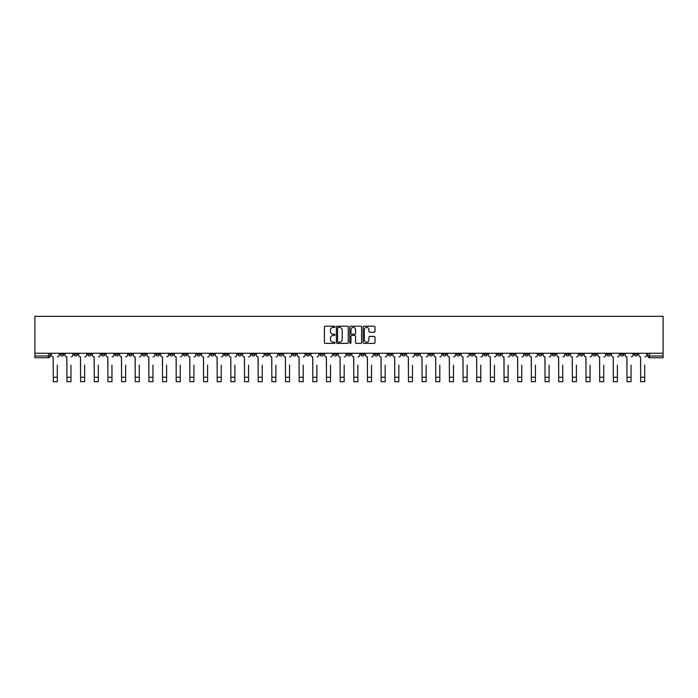 <?xml version="1.0" encoding="UTF-8"?>
<svg xmlns="http://www.w3.org/2000/svg" width="698" height="698" viewBox="0 0 698 698"><rect width="100%" height="100%" fill="white"/><g stroke="black" fill="none" stroke-linecap="round" stroke-linejoin="round"><path stroke-width="1.05" d="M334.988 326.795A0.602 0.602 0 0 0 334.386 326.193L325.259 326.193A0.864 0.864 0 0 0 324.396 327.057L324.396 342.526A0.864 0.864 0 0 0 325.259 343.39L334.386 343.39A0.602 0.602 0 0 0 334.988 342.788A0.602 0.602 0 0 0 334.386 342.186L333.208 342.186A2.748 2.748 0 0 1 330.459 339.437L330.459 338.146A2.748 2.748 0 0 1 333.208 335.398L334.386 335.398A0.602 0.602 0 0 0 334.988 334.796A0.602 0.602 0 0 0 334.386 334.194L333.208 334.194A2.748 2.748 0 0 1 330.459 331.437L330.459 330.154A2.748 2.748 0 0 1 333.208 327.397L334.386 327.397A0.602 0.602 0 0 0 334.988 326.795M511.172 353.267L511.172 354.235L514.679 354.235A1.754 1.754 0 0 1 512.925 355.98A1.754 1.754 0 0 1 511.172 354.235L511.172 353.267M429.209 353.267L429.209 354.235L432.716 354.235A1.754 1.754 0 0 1 430.963 355.98A1.754 1.754 0 0 1 429.209 354.235L429.209 353.267M415.554 353.267L415.554 354.235L419.053 354.235A1.754 1.754 0 0 1 417.299 355.98A1.754 1.754 0 0 1 415.554 354.235L415.554 353.267M333.592 353.267L333.592 354.235L337.09 354.235A1.754 1.754 0 0 1 335.337 355.98A1.754 1.754 0 0 1 333.592 354.235L333.592 353.267M319.928 353.267L319.928 354.235L323.427 354.235A1.754 1.754 0 0 1 321.682 355.98A1.754 1.754 0 0 1 319.928 354.235L319.928 353.267M306.265 353.267L306.265 354.235L309.772 354.235A1.754 1.754 0 0 1 308.019 355.98A1.754 1.754 0 0 1 306.265 354.235L306.265 353.267M278.947 353.267L278.947 354.235L282.446 354.235A1.754 1.754 0 0 1 280.701 355.98A1.754 1.754 0 0 1 278.947 354.235L278.947 353.267M251.629 354.235L251.629 353.267L251.629 354.235A1.754 1.754 0 0 0 253.374 355.98A1.754 1.754 0 0 1 251.629 354.235L255.128 354.235A1.754 1.754 0 0 1 253.374 355.98A1.754 1.754 0 0 0 255.128 354.235L255.128 353.267L255.128 354.235M237.966 354.235L237.966 353.267L237.966 354.235A1.754 1.754 0 0 0 239.719 355.98A1.754 1.754 0 0 1 237.966 354.235L241.464 354.235A1.754 1.754 0 0 1 239.719 355.98M224.302 354.235L224.302 353.267L224.302 354.235A1.754 1.754 0 0 0 226.056 355.98A1.754 1.754 0 0 1 224.302 354.235L227.81 354.235A1.754 1.754 0 0 1 226.056 355.98A1.754 1.754 0 0 0 227.81 354.235L227.81 353.267L227.81 354.235M210.648 353.267L210.648 354.235L214.146 354.235A1.754 1.754 0 0 1 212.393 355.98A1.754 1.754 0 0 1 210.648 354.235L210.648 353.267M196.984 353.267L196.984 354.235L200.492 354.235A1.754 1.754 0 0 1 198.738 355.98A1.754 1.754 0 0 1 196.984 354.235L196.984 353.267M183.321 353.267L183.321 354.235L186.828 354.235A1.754 1.754 0 0 1 185.075 355.98A1.754 1.754 0 0 1 183.321 354.235L183.321 353.267M169.666 354.235L169.666 353.267L169.666 354.235A1.754 1.754 0 0 0 171.42 355.98A1.754 1.754 0 0 1 169.666 354.235L173.165 354.235A1.754 1.754 0 0 1 171.42 355.98M142.34 354.235L142.34 353.267L142.34 354.235A1.754 1.754 0 0 0 144.093 355.98A1.754 1.754 0 0 1 142.34 354.235L145.847 354.235A1.754 1.754 0 0 1 144.093 355.98A1.754 1.754 0 0 0 145.847 354.235L145.847 353.267L145.847 354.235M128.685 354.235L128.685 353.267L128.685 354.235A1.754 1.754 0 0 0 130.439 355.98A1.754 1.754 0 0 1 128.685 354.235L132.184 354.235A1.754 1.754 0 0 1 130.439 355.98A1.754 1.754 0 0 0 132.184 354.235L132.184 353.267L132.184 354.235M115.022 354.235L115.022 353.267L115.022 354.235A1.754 1.754 0 0 0 116.775 355.98A1.754 1.754 0 0 1 115.022 354.235L118.529 354.235A1.754 1.754 0 0 1 116.775 355.98A1.754 1.754 0 0 0 118.529 354.235L118.529 353.267L118.529 354.235M101.367 354.235L101.367 353.267L101.367 354.235A1.754 1.754 0 0 0 103.112 355.98A1.754 1.754 0 0 1 101.367 354.235L104.866 354.235A1.754 1.754 0 0 1 103.112 355.98M87.704 354.235L87.704 353.267L87.704 354.235A1.754 1.754 0 0 0 89.457 355.98A1.754 1.754 0 0 1 87.704 354.235L91.202 354.235A1.754 1.754 0 0 1 89.457 355.98A1.754 1.754 0 0 0 91.202 354.235L91.202 353.267L91.202 354.235M74.04 354.235L74.04 353.267L74.04 354.235A1.754 1.754 0 0 0 75.794 355.98A1.754 1.754 0 0 1 74.04 354.235L77.548 354.235A1.754 1.754 0 0 1 75.794 355.98A1.754 1.754 0 0 0 77.548 354.235L77.548 353.267L77.548 354.235M374.119 332.257A0.864 0.864 0 0 0 374.983 331.393L374.983 327.057A0.864 0.864 0 0 0 374.119 326.193L363.981 326.193A0.864 0.864 0 0 0 363.117 327.057L363.117 342.526A0.864 0.864 0 0 0 363.981 343.39L374.119 343.39A0.864 0.864 0 0 0 374.983 342.526L374.983 337.282A0.864 0.864 0 0 0 374.119 336.427L369.783 336.427A0.864 0.864 0 0 0 368.919 337.282L368.919 339.882A2.303 2.303 0 0 1 366.625 342.186A2.303 2.303 0 0 1 364.321 339.882L364.321 329.7A2.303 2.303 0 0 1 366.625 327.397A2.303 2.303 0 0 1 368.919 329.7L368.919 331.393A0.864 0.864 0 0 0 369.783 332.257L374.119 332.257M663.1 353.267L34.9 353.267L34.9 316.316L663.1 316.316L663.1 357.734L649.524 357.734A1.754 1.754 0 0 1 647.779 355.98L663.1 355.98M348.25 327.057A0.864 0.864 0 0 0 347.386 326.193L337.247 326.193A0.864 0.864 0 0 0 336.384 327.057L336.384 342.526A0.864 0.864 0 0 0 337.247 343.39L347.386 343.39A0.864 0.864 0 0 0 348.25 342.526L348.25 327.057M350.614 326.193L360.753 326.193A0.864 0.864 0 0 1 361.616 327.057L361.616 342.526A0.864 0.864 0 0 1 360.753 343.39L356.416 343.39A0.864 0.864 0 0 1 355.552 342.526L355.552 336.253A0.864 0.864 0 0 0 354.697 335.398L351.818 335.398A0.864 0.864 0 0 0 350.954 336.253L350.954 342.788A0.602 0.602 0 0 1 350.352 343.39A0.602 0.602 0 0 1 349.75 342.788L349.75 327.057A0.864 0.864 0 0 1 350.614 326.193M647.779 353.267L647.779 355.98M50.221 353.267L50.221 355.98L50.221 353.267M48.476 353.267L48.476 357.734L34.9 357.734L34.9 355.98L50.221 355.98A1.754 1.754 0 0 1 48.476 357.734A1.754 1.754 0 0 0 50.221 355.98M34.9 353.267L34.9 355.98M637.614 353.267L637.614 354.235A1.754 1.754 0 0 1 635.869 355.98A1.754 1.754 0 0 1 634.116 354.235L637.614 354.235M634.116 353.267L634.116 354.235M623.96 353.267L623.96 354.235A1.754 1.754 0 0 1 622.206 355.98A1.754 1.754 0 0 1 620.452 354.235A1.754 1.754 0 0 0 622.206 355.98A1.754 1.754 0 0 0 623.96 354.235L620.452 354.235L620.452 353.267M610.296 353.267L610.296 354.235A1.754 1.754 0 0 1 608.543 355.98A1.754 1.754 0 0 1 606.798 354.235L610.296 354.235M606.798 353.267L606.798 354.235M596.633 353.267L596.633 354.235A1.754 1.754 0 0 1 594.888 355.98A1.754 1.754 0 0 1 593.134 354.235L596.633 354.235M593.134 353.267L593.134 354.235M582.978 354.235L582.978 353.267L582.978 354.235A1.754 1.754 0 0 1 581.225 355.98A1.754 1.754 0 0 1 579.471 354.235L582.978 354.235A1.754 1.754 0 0 1 581.225 355.98M579.471 353.267L579.471 354.235M569.315 353.267L569.315 354.235A1.754 1.754 0 0 1 567.561 355.98A1.754 1.754 0 0 1 565.816 354.235A1.754 1.754 0 0 0 567.561 355.98M565.816 353.267L565.816 354.235L569.315 354.235M555.66 353.267L555.66 354.235A1.754 1.754 0 0 1 553.907 355.98A1.754 1.754 0 0 1 552.153 354.235L555.66 354.235A1.754 1.754 0 0 1 553.907 355.98M552.153 353.267L552.153 354.235M541.997 353.267L541.997 354.235A1.754 1.754 0 0 1 540.243 355.98A1.754 1.754 0 0 1 538.49 354.235A1.754 1.754 0 0 0 540.243 355.98M538.49 353.267L538.49 354.235L541.997 354.235M528.334 353.267L528.334 354.235A1.754 1.754 0 0 1 526.58 355.98A1.754 1.754 0 0 1 524.835 354.235L528.334 354.235M524.835 353.267L524.835 354.235M514.679 353.267L514.679 354.235A1.754 1.754 0 0 1 512.925 355.98M501.016 353.267L501.016 354.235A1.754 1.754 0 0 1 499.262 355.98A1.754 1.754 0 0 1 497.508 354.235L501.016 354.235M497.508 353.267L497.508 354.235M487.352 353.267L487.352 354.235A1.754 1.754 0 0 1 485.607 355.98A1.754 1.754 0 0 1 483.854 354.235L487.352 354.235M483.854 353.267L483.854 354.235M473.698 353.267L473.698 354.235A1.754 1.754 0 0 1 471.944 355.98A1.754 1.754 0 0 1 470.19 354.235A1.754 1.754 0 0 0 471.944 355.98M470.19 353.267L470.19 354.235L473.698 354.235M460.034 353.267L460.034 354.235A1.754 1.754 0 0 1 458.281 355.98A1.754 1.754 0 0 1 456.536 354.235L460.034 354.235M456.536 353.267L456.536 354.235M446.371 353.267L446.371 354.235A1.754 1.754 0 0 1 444.626 355.98A1.754 1.754 0 0 1 442.872 354.235L446.371 354.235M442.872 353.267L442.872 354.235M432.716 353.267L432.716 354.235M419.053 353.267L419.053 354.235L419.053 353.267M405.39 353.267L405.39 354.235A1.754 1.754 0 0 1 403.645 355.98A1.754 1.754 0 0 1 401.891 354.235L405.39 354.235M401.891 353.267L401.891 354.235M391.735 353.267L391.735 354.235A1.754 1.754 0 0 1 389.981 355.98A1.754 1.754 0 0 1 388.228 354.235L391.735 354.235M388.228 353.267L388.228 354.235M378.072 353.267L378.072 354.235A1.754 1.754 0 0 1 376.318 355.98A1.754 1.754 0 0 1 374.573 354.235L378.072 354.235M374.573 353.267L374.573 354.235M364.408 353.267L364.408 354.235A1.754 1.754 0 0 1 362.663 355.98A1.754 1.754 0 0 1 360.91 354.235L364.408 354.235M360.91 353.267L360.91 354.235M350.754 353.267L350.754 354.235A1.754 1.754 0 0 1 349 355.98A1.754 1.754 0 0 1 347.246 354.235L350.754 354.235M347.246 353.267L347.246 354.235M337.09 353.267L337.09 354.235A1.754 1.754 0 0 1 335.337 355.98M323.427 353.267L323.427 354.235M309.772 354.235L309.772 353.267L309.772 354.235A1.754 1.754 0 0 1 308.019 355.98M296.109 353.267L296.109 354.235A1.754 1.754 0 0 1 294.355 355.98A1.754 1.754 0 0 1 292.61 354.235A1.754 1.754 0 0 0 294.355 355.98A1.754 1.754 0 0 0 296.109 354.235L292.61 354.235L292.61 353.267M282.446 354.235L282.446 353.267L282.446 354.235A1.754 1.754 0 0 1 280.701 355.98M268.791 353.267L268.791 354.235A1.754 1.754 0 0 1 267.037 355.98A1.754 1.754 0 0 1 265.284 354.235A1.754 1.754 0 0 0 267.037 355.98M265.284 353.267L265.284 354.235L268.791 354.235M241.464 353.267L241.464 354.235L241.464 353.267M214.146 354.235L214.146 353.267L214.146 354.235A1.754 1.754 0 0 1 212.393 355.98M200.492 354.235L200.492 353.267L200.492 354.235A1.754 1.754 0 0 1 198.738 355.98M186.828 354.235L186.828 353.267L186.828 354.235A1.754 1.754 0 0 1 185.075 355.98M173.165 353.267L173.165 354.235L173.165 353.267M159.51 354.235L159.51 353.267L159.51 354.235A1.754 1.754 0 0 1 157.757 355.98A1.754 1.754 0 0 1 156.003 354.235L159.51 354.235A1.754 1.754 0 0 1 157.757 355.98M156.003 353.267L156.003 354.235M104.866 353.267L104.866 354.235L104.866 353.267M63.884 353.267L63.884 354.235A1.754 1.754 0 0 1 62.131 355.98A1.754 1.754 0 0 1 60.386 354.235A1.754 1.754 0 0 0 62.131 355.98A1.754 1.754 0 0 0 63.884 354.235L63.884 353.267M60.386 353.267L60.386 354.235L63.884 354.235M338.19 327.397A0.602 0.602 0 0 0 337.588 327.999L337.588 341.584A0.602 0.602 0 0 0 338.19 342.186L339.437 342.186A2.748 2.748 0 0 0 342.186 339.437L342.186 330.154A2.748 2.748 0 0 0 339.437 327.397L338.19 327.397M355.552 329.744A2.303 2.303 0 0 0 353.258 327.441A2.303 2.303 0 0 0 350.954 329.744L350.954 333.33A0.864 0.864 0 0 0 351.818 334.194L354.697 334.194A0.864 0.864 0 0 0 355.552 333.33L355.552 329.744M51.408 355.108L51.408 353.267L51.408 355.108A1.754 1.754 0 0 0 53.161 356.861L53.292 365.176M53.161 356.861L53.292 381.684L57.315 381.684L57.315 365.176M59.199 355.108L59.199 353.267L59.199 355.108A1.754 1.754 0 0 1 57.445 356.861M57.315 381.684L53.292 381.684M65.062 355.108L65.062 353.267L65.062 355.108A1.754 1.754 0 0 0 66.816 356.861L66.947 365.176M66.816 356.861L66.947 381.684L70.978 381.684L70.978 365.176M72.862 355.108L72.862 353.267L72.862 355.108A1.754 1.754 0 0 1 71.109 356.861M78.726 355.108L78.726 353.267L78.726 355.108A1.754 1.754 0 0 0 80.479 356.861L80.61 365.176M80.479 356.861L80.61 381.684L84.641 381.684L84.641 365.176M86.517 355.108L86.517 353.267L86.517 355.108A1.754 1.754 0 0 1 84.772 356.861M70.978 381.684L66.947 381.684M84.641 381.684L80.61 381.684M92.389 355.108L92.389 353.267L92.389 355.108A1.754 1.754 0 0 0 94.143 356.861L94.274 365.176M94.143 356.861L94.274 381.684L98.296 381.684L98.296 365.176M100.18 355.108L100.18 353.267L100.18 355.108A1.754 1.754 0 0 1 98.427 356.861M106.044 355.108L106.044 353.267L106.044 355.108A1.754 1.754 0 0 0 107.797 356.861L107.928 365.176M107.797 356.861L107.928 381.684L111.959 381.684L111.959 365.176M113.844 355.108L113.844 353.267L113.844 355.108A1.754 1.754 0 0 1 112.09 356.861M119.707 355.108L119.707 353.267L119.707 355.108A1.754 1.754 0 0 0 121.461 356.861L121.592 365.176M121.461 356.861L121.592 381.684L125.623 381.684L125.623 365.176M127.498 355.108L127.498 353.267L127.498 355.108A1.754 1.754 0 0 1 125.753 356.861M98.296 381.684L94.274 381.684M111.959 381.684L107.928 381.684M125.623 381.684L121.592 381.684M133.37 355.108L133.37 353.267L133.37 355.108A1.754 1.754 0 0 0 135.115 356.861L135.255 365.176M135.115 356.861L135.255 381.684L139.277 381.684L139.277 365.176M141.162 355.108L141.162 353.267L141.162 355.108A1.754 1.754 0 0 1 139.408 356.861M139.277 381.684L135.255 381.684M147.025 355.108L147.025 353.267L147.025 355.108A1.754 1.754 0 0 0 148.779 356.861L148.91 365.176M148.779 356.861L148.91 381.684L152.941 381.684L152.941 365.176M154.825 355.108L154.825 353.267L154.825 355.108A1.754 1.754 0 0 1 153.071 356.861M152.941 381.684L148.91 381.684M160.688 355.108L160.688 353.267L160.688 355.108A1.754 1.754 0 0 0 162.442 356.861L162.573 365.176M162.442 356.861L162.573 381.684L166.604 381.684L166.604 365.176M168.48 355.108L168.48 353.267L168.48 355.108A1.754 1.754 0 0 1 166.735 356.861M166.604 381.684L162.573 381.684M174.352 355.108L174.352 353.267L174.352 355.108A1.754 1.754 0 0 0 176.097 356.861L176.228 365.176M176.097 356.861L176.228 381.684L180.258 381.684L180.258 365.176M182.143 355.108L182.143 353.267L182.143 355.108A1.754 1.754 0 0 1 180.389 356.861M180.258 381.684L176.228 381.684M188.006 355.108L188.006 353.267L188.006 355.108A1.754 1.754 0 0 0 189.76 356.861L189.891 365.176M189.76 356.861L189.891 381.684L193.922 381.684L193.922 365.176M195.806 355.108L195.806 353.267L195.806 355.108A1.754 1.754 0 0 1 194.053 356.861M193.922 381.684L189.891 381.684M201.67 355.108L201.67 353.267L201.67 355.108A1.754 1.754 0 0 0 203.423 356.861L203.554 365.176M203.423 356.861L203.554 381.684L207.576 381.684L207.576 365.176M209.461 355.108L209.461 353.267L209.461 355.108A1.754 1.754 0 0 1 207.716 356.861M207.576 381.684L203.554 381.684M215.333 355.108L215.333 353.267L215.333 355.108A1.754 1.754 0 0 0 217.078 356.861L217.209 365.176M217.078 356.861L217.209 381.684L221.24 381.684L221.24 365.176M223.124 355.108L223.124 353.267L223.124 355.108A1.754 1.754 0 0 1 221.371 356.861M221.24 381.684L217.209 381.684M228.988 355.108L228.988 353.267L228.988 355.108A1.754 1.754 0 0 0 230.741 356.861L230.872 365.176M230.741 356.861L230.872 381.684L234.903 381.684L234.903 365.176M236.788 355.108L236.788 353.267L236.788 355.108A1.754 1.754 0 0 1 235.034 356.861M234.903 381.684L230.872 381.684M242.651 355.108L242.651 353.267L242.651 355.108A1.754 1.754 0 0 0 244.405 356.861L244.536 365.176M244.405 356.861L244.536 381.684L248.558 381.684L248.558 365.176M250.442 355.108L250.442 353.267L250.442 355.108A1.754 1.754 0 0 1 248.689 356.861M248.558 381.684L244.536 381.684M256.314 355.108L256.314 353.267L256.314 355.108A1.754 1.754 0 0 0 258.059 356.861L258.19 365.176M258.059 356.861L258.19 381.684L262.221 381.684L262.221 365.176M264.106 355.108L264.106 353.267L264.106 355.108A1.754 1.754 0 0 1 262.352 356.861M262.221 381.684L258.19 381.684M269.969 355.108L269.969 353.267L269.969 355.108A1.754 1.754 0 0 0 271.723 356.861L271.854 365.176M271.723 356.861L271.854 381.684L275.885 381.684L275.885 365.176M277.769 355.108L277.769 353.267L277.769 355.108A1.754 1.754 0 0 1 276.015 356.861M275.885 381.684L271.854 381.684M283.632 355.108L283.632 353.267L283.632 355.108A1.754 1.754 0 0 0 285.386 356.861L285.517 365.176M285.386 356.861L285.517 381.684L289.539 381.684L289.539 365.176M291.424 355.108L291.424 353.267L291.424 355.108A1.754 1.754 0 0 1 289.67 356.861M289.539 381.684L285.517 381.684M297.296 355.108L297.296 353.267L297.296 355.108A1.754 1.754 0 0 0 299.041 356.861L299.172 365.176M299.041 356.861L299.172 381.684L303.202 381.684L303.202 365.176M305.087 355.108L305.087 353.267L305.087 355.108A1.754 1.754 0 0 1 303.333 356.861M303.202 381.684L299.172 381.684M310.95 355.108L310.95 353.267L310.95 355.108A1.754 1.754 0 0 0 312.704 356.861L312.835 365.176M312.704 356.861L312.835 381.684L316.866 381.684L316.866 365.176M318.742 355.108L318.742 353.267L318.742 355.108A1.754 1.754 0 0 1 316.997 356.861M316.866 381.684L312.835 381.684M324.614 355.108L324.614 353.267L324.614 355.108A1.754 1.754 0 0 0 326.367 356.861L326.498 365.176M326.367 356.861L326.498 381.684L330.52 381.684L330.52 365.176M332.405 355.108L332.405 353.267L332.405 355.108A1.754 1.754 0 0 1 330.651 356.861M330.52 381.684L326.498 381.684M338.277 355.108L338.277 353.267L338.277 355.108A1.754 1.754 0 0 0 340.022 356.861L340.153 365.176M340.022 356.861L340.153 381.684L344.184 381.684L344.184 365.176M346.068 355.108L346.068 353.267L346.068 355.108A1.754 1.754 0 0 1 344.315 356.861M344.184 381.684L340.153 381.684M351.932 355.108L351.932 353.267L351.932 355.108A1.754 1.754 0 0 0 353.685 356.861L353.816 365.176M353.685 356.861L353.816 381.684L357.847 381.684L357.847 365.176M359.723 355.108L359.723 353.267L359.723 355.108A1.754 1.754 0 0 1 357.978 356.861M357.847 381.684L353.816 381.684M365.595 355.108L365.595 353.267L365.595 355.108A1.754 1.754 0 0 0 367.349 356.861L367.48 365.176M367.349 356.861L367.48 381.684L371.502 381.684L371.502 365.176M373.386 355.108L373.386 353.267L373.386 355.108A1.754 1.754 0 0 1 371.633 356.861M371.502 381.684L367.48 381.684M379.258 355.108L379.258 353.267L379.258 355.108A1.754 1.754 0 0 0 381.003 356.861L381.134 365.176M381.003 356.861L381.134 381.684L385.165 381.684L385.165 365.176M387.05 355.108L387.05 353.267L387.05 355.108A1.754 1.754 0 0 1 385.296 356.861M385.165 381.684L381.134 381.684M392.913 355.108L392.913 353.267L392.913 355.108A1.754 1.754 0 0 0 394.667 356.861L394.798 365.176M394.667 356.861L394.798 381.684L398.828 381.684L398.828 365.176M400.704 355.108L400.704 353.267L400.704 355.108A1.754 1.754 0 0 1 398.959 356.861M398.828 381.684L394.798 381.684M406.576 355.108L406.576 353.267L406.576 355.108A1.754 1.754 0 0 0 408.33 356.861L408.461 365.176M408.33 356.861L408.461 381.684L412.483 381.684L412.483 365.176M414.368 355.108L414.368 353.267L414.368 355.108A1.754 1.754 0 0 1 412.614 356.861M412.483 381.684L408.461 381.684M420.231 355.108L420.231 353.267L420.231 355.108A1.754 1.754 0 0 0 421.985 356.861L422.116 365.176M421.985 356.861L422.116 381.684L426.146 381.684L426.146 365.176M428.031 355.108L428.031 353.267L428.031 355.108A1.754 1.754 0 0 1 426.277 356.861M426.146 381.684L422.116 381.684M433.894 355.108L433.894 353.267L433.894 355.108A1.754 1.754 0 0 0 435.648 356.861L435.779 365.176M435.648 356.861L435.779 381.684L439.81 381.684L439.81 365.176M441.686 355.108L441.686 353.267L441.686 355.108A1.754 1.754 0 0 1 439.941 356.861M439.81 381.684L435.779 381.684M447.558 355.108L447.558 353.267L447.558 355.108A1.754 1.754 0 0 0 449.311 356.861L449.442 365.176M449.311 356.861L449.442 381.684L453.464 381.684L453.464 365.176M455.349 355.108L455.349 353.267L455.349 355.108A1.754 1.754 0 0 1 453.595 356.861M453.464 381.684L449.442 381.684M461.212 355.108L461.212 353.267L461.212 355.108A1.754 1.754 0 0 0 462.966 356.861L463.097 365.176M462.966 356.861L463.097 381.684L467.128 381.684L467.128 365.176M469.012 355.108L469.012 353.267L469.012 355.108A1.754 1.754 0 0 1 467.259 356.861M467.128 381.684L463.097 381.684M474.876 355.108L474.876 353.267L474.876 355.108A1.754 1.754 0 0 0 476.629 356.861L476.76 365.176M476.629 356.861L476.76 381.684L480.791 381.684L480.791 365.176M482.667 355.108L482.667 353.267L482.667 355.108A1.754 1.754 0 0 1 480.922 356.861M480.791 381.684L476.76 381.684M488.539 355.108L488.539 353.267L488.539 355.108A1.754 1.754 0 0 0 490.284 356.861L490.424 365.176M490.284 356.861L490.424 381.684L494.446 381.684L494.446 365.176M496.33 355.108L496.33 353.267L496.33 355.108A1.754 1.754 0 0 1 494.577 356.861M494.446 381.684L490.424 381.684M502.194 355.108L502.194 353.267L502.194 355.108A1.754 1.754 0 0 0 503.947 356.861L504.078 365.176M503.947 356.861L504.078 381.684L508.109 381.684L508.109 365.176M509.994 355.108L509.994 353.267L509.994 355.108A1.754 1.754 0 0 1 508.24 356.861M508.109 381.684L504.078 381.684M515.857 355.108L515.857 353.267L515.857 355.108A1.754 1.754 0 0 0 517.611 356.861L517.741 365.176M517.611 356.861L517.741 381.684L521.772 381.684L521.772 365.176M523.648 355.108L523.648 353.267L523.648 355.108A1.754 1.754 0 0 1 521.903 356.861M521.772 381.684L517.741 381.684M529.52 355.108L529.52 353.267L529.52 355.108A1.754 1.754 0 0 0 531.265 356.861L531.396 365.176M531.265 356.861L531.396 381.684L535.427 381.684L535.427 365.176M537.312 355.108L537.312 353.267L537.312 355.108A1.754 1.754 0 0 1 535.558 356.861M535.427 381.684L531.396 381.684M543.175 355.108L543.175 353.267L543.175 355.108A1.754 1.754 0 0 0 544.929 356.861L545.059 365.176M544.929 356.861L545.059 381.684L549.09 381.684L549.09 365.176M550.975 355.108L550.975 353.267L550.975 355.108A1.754 1.754 0 0 1 549.221 356.861M549.09 381.684L545.059 381.684M556.838 355.108L556.838 353.267L556.838 355.108A1.754 1.754 0 0 0 558.592 356.861L558.723 365.176M558.592 356.861L558.723 381.684L562.745 381.684L562.745 365.176M564.63 355.108L564.63 353.267L564.63 355.108A1.754 1.754 0 0 1 562.885 356.861M562.745 381.684L558.723 381.684M570.502 355.108L570.502 353.267L570.502 355.108A1.754 1.754 0 0 0 572.247 356.861L572.377 365.176M572.247 356.861L572.377 381.684L576.408 381.684L576.408 365.176M578.293 355.108L578.293 353.267L578.293 355.108A1.754 1.754 0 0 1 576.539 356.861M576.408 381.684L572.377 381.684M584.156 355.108L584.156 353.267L584.156 355.108A1.754 1.754 0 0 0 585.91 356.861L586.041 365.176M585.91 356.861L586.041 381.684L590.072 381.684L590.072 365.176M591.956 355.108L591.956 353.267L591.956 355.108A1.754 1.754 0 0 1 590.203 356.861M590.072 381.684L586.041 381.684M597.82 355.108L597.82 353.267L597.82 355.108A1.754 1.754 0 0 0 599.573 356.861L599.704 365.176M599.573 356.861L599.704 381.684L603.726 381.684L603.726 365.176M605.611 355.108L605.611 353.267L605.611 355.108A1.754 1.754 0 0 1 603.857 356.861M603.726 381.684L599.704 381.684M611.483 355.108L611.483 353.267L611.483 355.108A1.754 1.754 0 0 0 613.228 356.861L613.359 365.176M613.228 356.861L613.359 381.684L617.39 381.684L617.39 365.176M619.274 355.108L619.274 353.267L619.274 355.108A1.754 1.754 0 0 1 617.521 356.861M617.39 381.684L613.359 381.684M625.138 355.108L625.138 353.267L625.138 355.108A1.754 1.754 0 0 0 626.891 356.861L627.022 365.176M626.891 356.861L627.022 381.684L631.053 381.684L631.053 365.176M632.938 355.108L632.938 353.267L632.938 355.108A1.754 1.754 0 0 1 631.184 356.861M631.053 381.684L627.022 381.684M638.801 355.108L638.801 353.267L638.801 355.108A1.754 1.754 0 0 0 640.555 356.861L640.685 365.176M640.555 356.861L640.685 381.684L644.708 381.684L644.708 365.176M646.592 355.108L646.592 353.267L646.592 355.108A1.754 1.754 0 0 1 644.839 356.861M644.708 381.684L640.685 381.684M649.524 353.267L649.524 357.734M57.315 377.26L53.292 377.26M70.978 377.26L66.947 377.26M84.641 377.26L80.61 377.26M98.296 377.26L94.274 377.26M111.959 377.26L107.928 377.26M125.623 377.26L121.592 377.26M139.277 377.26L135.255 377.26M152.941 377.26L148.91 377.26M166.604 377.26L162.573 377.26M180.258 377.26L176.228 377.26M193.922 377.26L189.891 377.26M207.576 377.26L203.554 377.26M221.24 377.26L217.209 377.26M234.903 377.26L230.872 377.26M248.558 377.26L244.536 377.26M262.221 377.26L258.19 377.26M275.885 377.26L271.854 377.26M289.539 377.26L285.517 377.26M303.202 377.26L299.172 377.26M316.866 377.26L312.835 377.26M330.52 377.26L326.498 377.26M344.184 377.26L340.153 377.26M357.847 377.26L353.816 377.26M371.502 377.26L367.48 377.26M385.165 377.26L381.134 377.26M398.828 377.26L394.798 377.26M412.483 377.26L408.461 377.26M426.146 377.26L422.116 377.26M439.81 377.26L435.779 377.26M453.464 377.26L449.442 377.26M467.128 377.26L463.097 377.26M480.791 377.26L476.76 377.26M494.446 377.26L490.424 377.26M508.109 377.26L504.078 377.26M521.772 377.26L517.741 377.26M535.427 377.26L531.396 377.26M549.09 377.26L545.059 377.26M562.745 377.26L558.723 377.26M576.408 377.26L572.377 377.26M590.072 377.26L586.041 377.26M603.726 377.26L599.704 377.26M617.39 377.26L613.359 377.26M631.053 377.26L627.022 377.26M644.708 377.26L640.685 377.26"/></g></svg>
